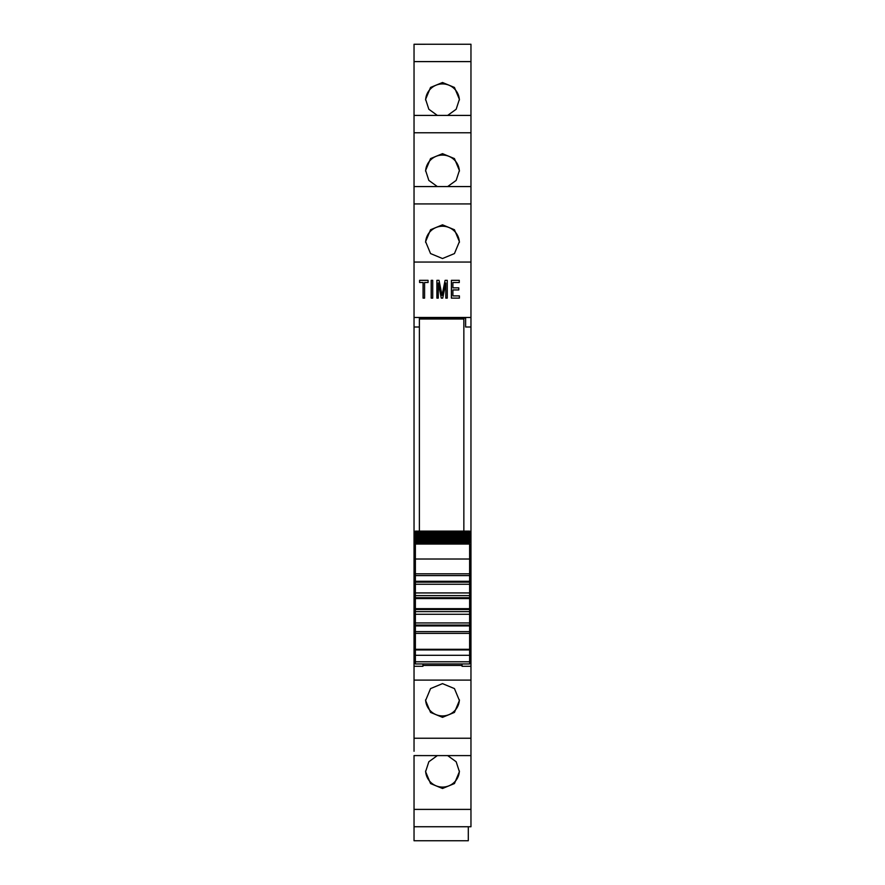 <?xml version="1.0" encoding="UTF-8"?>
<svg xmlns="http://www.w3.org/2000/svg" width="885" height="885" viewBox="0 0 885 885"><rect width="100%" height="100%" fill="white"/><g stroke="black" fill="none" stroke-linecap="round" stroke-linejoin="round"><path stroke-width="1.33" d="M419.379 326.996L414.036 326.996L414.036 317.461L419.379 317.461L419.379 318.987L463.851 318.987L463.851 531.122M414.036 326.996L414.036 558.247L415.375 558.247M414.036 558.247L414.036 567.639L415.375 567.639M469.625 577.54L470.964 577.54L470.964 567.639L469.625 567.639M415.375 660.453L414.036 660.453L414.036 567.639M469.625 558.247L470.964 558.247L470.964 317.461L465.621 317.461L465.621 326.996L470.964 326.996M419.379 318.102L465.621 318.102M470.964 577.54L470.964 660.453L469.625 660.453M414.036 660.453L414.036 661.338L415.375 661.338M414.036 661.338L414.036 666.305L422.93 666.305L422.93 663.949M422.93 666.305L422.93 665.42L462.07 665.42M414.036 666.305L414.036 751.254M414.036 680.1L470.964 680.1L470.964 666.305L462.07 666.305L462.07 663.949M470.964 680.1L470.964 755.602L414.036 755.591M442.5 683.629L430.552 688.596L425.596 700.522L430.552 712.414L442.5 717.337L454.447 712.414L459.403 700.522L454.447 688.596L442.5 683.629M414.036 809.399L414.036 755.602L470.964 755.602L470.964 809.399L414.036 809.399L414.036 840.75L468.298 840.75L468.298 826.756M447.666 755.602L456.151 761.742L459.403 771.676L454.447 783.568L442.5 788.491L430.552 783.568L425.596 771.676L428.849 761.742L437.334 755.602M470.964 826.745L414.036 826.745L470.964 826.756L470.964 809.399M414.036 44.261L414.036 115.415L470.964 115.415L470.964 44.25L414.036 44.261L470.964 44.25M437.334 115.404L428.849 109.264L425.596 99.33L430.552 87.438L442.5 82.515L454.447 87.438L459.403 99.33L456.151 109.264L447.666 115.404M414.036 115.415L414.036 262.06L470.964 262.06L470.964 115.415L414.036 115.415M447.666 186.558L456.151 180.418L459.403 170.484L454.447 158.592L442.5 153.669L430.552 158.592L425.596 170.484L428.849 180.418L437.334 186.558M442.5 258.531L454.447 253.575L459.403 241.638L454.447 229.746L442.5 224.823L430.552 229.746L425.596 241.638L430.552 253.575L442.5 258.531M470.964 558.247L470.964 567.639M470.964 666.305L470.964 661.338L469.625 661.338M459.381 699.803A16.903 16.848 0 0 1 442.5 715.932A16.903 16.848 0 0 1 425.619 699.803M459.381 770.957A16.903 16.848 0 0 1 442.5 787.086A16.903 16.848 0 0 1 425.619 770.957M425.619 100.049A16.903 16.848 180 0 1 442.5 83.92A16.903 16.848 180 0 1 459.381 100.049M425.619 171.203A16.903 16.848 180 0 1 442.5 155.074A16.903 16.848 180 0 1 459.381 171.203M425.619 242.357A16.903 16.848 180 0 1 442.5 226.228A16.903 16.848 180 0 1 459.381 242.357M470.964 661.338L470.964 660.453M414.036 317.461L470.964 317.461M414.036 317.394L414.036 262.06M470.964 317.394L470.964 262.06M419.59 282.492L423.074 282.492L423.074 298.123L424.579 298.123L424.579 282.492L428.063 282.492L428.063 280.335L419.59 280.335L419.59 282.492L419.59 280.335L428.063 280.335L428.063 282.492L424.579 282.492L424.579 298.123L423.074 298.123L423.074 282.492L419.59 282.492M432.71 280.335L431.205 280.335L431.205 298.123L432.71 298.123L432.71 280.335L432.71 298.123L431.205 298.123L431.205 280.335L432.71 280.335M436.891 298.123L438.274 298.123L438.274 282.957L441.294 298.123L442.71 298.123L445.808 282.957L445.808 298.123L447.268 298.123L447.268 280.335L445.111 280.335L442.035 295.402L439.037 280.335L436.891 280.335L436.891 298.123L436.891 280.335L439.037 280.335L442.035 295.402L445.111 280.335L447.268 280.335L447.268 298.123L445.808 298.123L445.808 282.957L442.71 298.123L441.294 298.123L438.274 282.957L438.274 298.123L436.891 298.123M459.271 280.335L451.405 280.335L451.405 298.123L459.392 298.123L459.392 295.9L452.888 295.9L452.888 289.937L458.784 289.937L458.784 287.857L452.888 287.857L452.888 282.536L459.271 282.536L459.271 280.335L459.271 282.536L452.888 282.536L452.888 287.857L458.784 287.857L458.784 289.937L452.888 289.937L452.888 295.9L459.392 295.9L459.392 298.123L451.405 298.123L451.405 280.335L459.271 280.335M415.375 649.933L469.625 649.933L469.625 649.313L415.375 649.313L415.375 663.905M469.625 649.933L469.625 663.905M469.625 649.313L469.625 611.612L415.375 611.612L415.375 631.625L469.625 631.625L415.375 631.625L415.375 633.406L469.625 633.406M415.375 649.313L415.375 633.406M415.375 622.952L469.625 622.952M415.375 624.069L415.375 625.916L469.625 625.916M415.375 614.278L469.625 614.278M415.375 611.612L469.625 611.612L469.625 575.593L415.375 575.593L415.375 611.612M415.375 595.605L469.625 595.605M415.375 592.939L469.625 592.939M415.375 580.483L415.375 582.153L469.625 582.153L469.625 581.301L415.375 581.301M415.375 584.266L469.625 584.266M469.625 575.593L415.375 575.593L415.375 559.01L469.625 559.01L469.625 575.593M415.375 559.01L415.375 544.054L469.625 544.054L469.625 559.01M469.625 544.054L415.375 544.054M415.375 543.224L469.625 543.014L415.375 543.224M469.625 542.45L469.625 543.014M415.375 542.45L415.375 543.014M415.375 542.251L469.625 541.919L415.375 542.251M469.625 541.266L469.625 541.919M415.375 541.266L415.375 541.919M415.375 541.1L469.625 540.647L415.375 541.1M469.625 539.894L469.625 540.647M415.375 539.894L415.375 540.647M415.375 539.761L415.375 539.186L469.625 539.186L469.625 539.761L415.375 539.761M469.625 538.346L469.625 539.186M415.375 538.346L415.375 539.186M415.375 538.246L415.375 537.56L469.625 537.56L469.625 538.246L415.375 538.246M469.625 536.62L469.625 537.56M415.375 536.62L415.375 537.56M415.375 536.542L415.375 535.757L469.625 535.757L469.625 536.542L415.375 536.542M415.375 535.757L415.375 534.673L469.625 534.673L469.625 535.757M415.375 534.673L415.375 533.788L469.625 533.788L469.625 534.673L415.375 534.673M415.375 533.788L415.375 532.637L469.625 532.637L469.625 533.788M469.625 532.062L469.625 532.637L415.375 532.637L415.375 531.232L469.625 531.232L469.625 532.062L415.375 532.062M415.375 531.232L469.625 531.232M419.379 318.987L419.379 531.122M470.964 567.672L469.625 567.672M414.036 567.672L415.375 567.672M414.036 571.223L415.375 571.223M469.625 571.223L470.964 571.223M414.036 572.816L415.375 572.816M469.625 572.816L470.964 572.816M414.036 577.54L415.375 577.54M414.036 658.086L415.375 658.086M469.625 658.086L470.964 658.086M414.036 738.245L470.964 738.245M414.036 61.607L470.964 61.607M414.036 132.772L470.964 132.772M414.036 186.569L470.964 186.569L414.036 186.558M414.036 203.926L470.964 203.926M415.375 661.781L469.625 661.781M415.375 655.309L469.625 655.309M469.625 625.064L415.375 625.064M415.375 609.5L469.625 609.5M469.625 608.659L415.375 608.659M415.375 598.559L469.625 598.559M469.625 597.718L415.375 597.718M415.375 573.812L469.625 573.812M415.375 531.122L469.625 531.122M415.375 663.949L469.625 663.949"/></g></svg>
